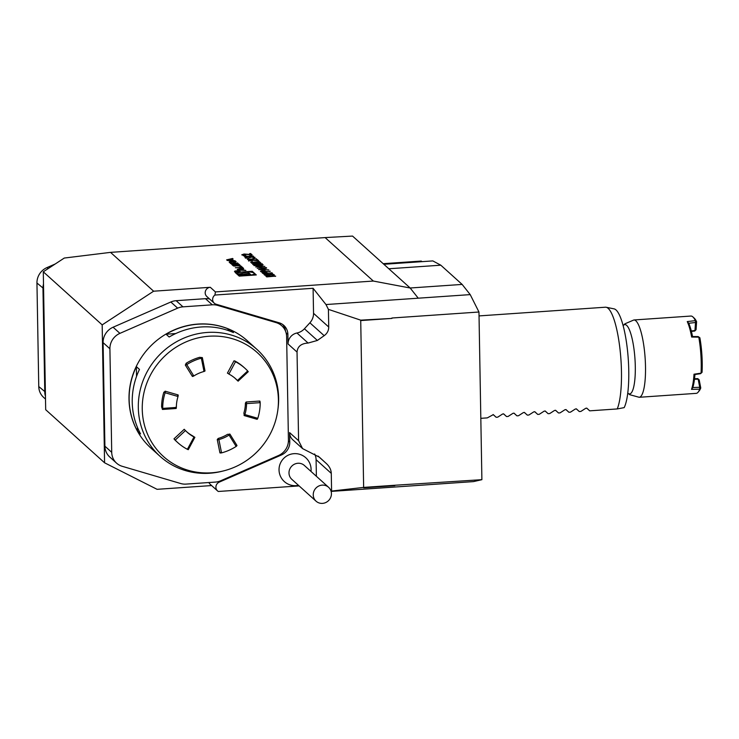 <?xml version="1.0" encoding="UTF-8"?>
<svg xmlns="http://www.w3.org/2000/svg" width="739" height="739" viewBox="0 0 739 739"><rect width="100%" height="100%" fill="white"/><g stroke="black" fill="none" stroke-linecap="round" stroke-linejoin="round"><path stroke-width="1.11" d="M273.799 274.446L264.895 275.25L264.091 274.4L265.966 273.855L269.199 274.372L272.599 273.365L269.439 274.594L273.799 274.631M270.178 271.185L261.283 271.989L260.498 271.148L262.382 270.613L265.985 271.472L270.188 271.37M266.123 267.527L257.218 268.331L260.756 267.897L259.648 266.89L255.722 266.973L264.811 266.345L260.581 266.825L261.689 267.832L266.123 267.712M261.32 265.236L262.354 266.169L253.902 265.56L263.232 264.913L261.32 265.236L262.049 266.142M260.728 262.659L251.629 263.287L260.728 262.853M251.537 262.299L259.694 261.735L251.565 262.585M248.572 260.756L250.623 259.98L257.292 260.479L256.285 259.565L257.218 259.5L258.696 260.83L250.891 260.156L249.514 260.701L252.313 261.19L248.48 260.599M248.193 259.287L256.359 258.724L248.23 259.574M253.662 257.135L254.973 257.505L253.625 257.966L252.987 257.837L254.022 257.301L252.054 257.024L248.036 258.216L245.385 257.883L246.346 257.255L247.075 257.375L246.336 257.837L247.805 258.04L251.879 256.849L255.038 257.375M252.987 258.096L254.022 257.301M247.075 257.375L246.54 258.207M253.468 256.119L244.563 256.923L247.833 256.507L243.186 255.676L248.332 256.359L252.202 254.973L249.071 256.415L253.468 256.304M241.958 254.789L243.999 254.013L250.678 254.512L249.662 253.597L250.595 253.532L252.073 254.863L244.267 254.188L242.9 254.733L245.69 255.223L241.856 254.632M43.287 271.795L102.176 324.883L104.578 462.799L45.689 409.711L43.287 271.795L64.284 258.05L110.536 252.368L153.62 291.203L210.301 287.295A5.349 5.081 132 0 0 206.809 296.487L214.255 303.184A5.349 5.081 132 0 0 216.139 304.237L279.12 322.786A13.357 12.692 -48 0 1 283.841 325.409A13.357 12.692 -48 0 1 287.887 334.444L288.053 343.968L297.041 352.078C297.54 346.452 301.226 343.45 308.098 343.053L317.373 340.448L324.172 335.672C327.201 333.465 328.716 330.582 328.726 327.007L328.421 309.373L360.715 320.153L363.643 487.407L331.035 491.13M308.098 343.053L296.949 333.003A13.357 12.692 132 0 0 304.422 328.772L309.89 322.804A13.357 12.692 -48 0 0 313.539 313.318L313.096 288.284L214.91 295.046L215.428 291.923L373.334 281.051L325.114 237.588L352.549 236.074L410.163 287.998L418.237 298.187L410.163 287.998L462.143 284.423L440.804 265.19L388.825 268.765M110.536 252.368L325.114 237.588M256.294 274.945L252.23 271.278L235.168 272.451L239.233 276.118L256.294 274.945M232.573 258.474L226.633 259.86L227.335 260.488L235.288 260.922L233.164 260.377L231.87 259.204L233.081 258.927L232.573 258.474L232.582 259.038M230.263 261.615L229.192 261.939A9.893 2.171 -1 0 0 229.459 262.41L230.993 263.777L237.94 263.306L235.538 263.001L234.392 261.948L236.129 261.68L235.649 261.246L233.524 261.634A9.893 2.171 -1 0 0 233.635 261.929L233.459 261.939A9.893 2.171 -1 0 0 232.951 261.68L230.263 261.615L230.06 262.945M232.859 263.962L231.797 264.276A9.893 2.171 -1 0 0 232.064 264.747L232.979 265.569A9.893 2.171 -1 0 0 233.718 266.012L240.193 265.569A9.893 2.171 -1 0 0 239.926 265.098L239.011 264.266A9.893 2.171 -1 0 0 238.272 263.832L234.429 263.851L235.658 264.95L236.646 264.885L235.907 264.211L237.533 264.303L238.614 265.301L237.94 265.504L234.448 265.541L233.312 263.925L232.656 265.283M239.593 266.16L240.914 267.352L235.371 267.73L242.798 267.684L240.997 266.058L239.593 266.16M236.656 270.797A2.808 0.61 -1 0 0 234.503 271.435A2.808 0.61 -1 0 0 237.321 271.998A2.808 0.61 -1 0 0 240.11 271.333A2.808 0.61 -1 0 0 236.656 270.797M242.457 268.747L243.667 268.469L243.159 268.008L237.219 269.393L237.921 270.031L245.875 270.456L243.75 269.92L242.457 268.747L242.475 269.827L238.642 269.643L241.514 268.968L242.503 270.28M260.932 263.731L262.29 263.841C262.234 264.377 260.876 264.71 258.234 264.83L252.729 264.507C252.775 263.962 254.114 263.629 256.766 263.5L262.373 263.98M268.765 269.911L258.613 269.578L266.705 268.054L264.322 268.728L265.301 269.615L268.765 269.911M271.961 272.793L263.066 273.596L262.28 272.756L264.165 272.22L267.767 273.079L271.961 272.977M275.638 276.1L266.733 276.903L265.929 276.063L267.804 275.508L271.037 276.026L274.437 275.019L271.278 276.247L275.638 276.284M102.176 324.883L153.62 291.203M211.631 485.56L157.084 489.32L104.578 462.799M208.897 482.53A5.349 5.081 132 0 0 210.088 484.174L217.525 490.881A5.349 5.081 132 0 0 218.338 491.472L299.11 485.911M313.096 288.284L325.982 304.542L470.216 294.612L478.964 312.015L391.91 318.01A16.036 3.575 86.1 0 1 391.919 318.417L360.715 320.153M325.982 304.542L328.421 309.373M214.91 295.046A5.349 5.081 132 0 0 214.255 303.184M296.949 333.003A10.688 10.152 132 0 0 288.053 343.968M331.589 491.001L331.275 473.366C331.146 469.782 329.52 466.521 326.407 463.593L319.405 457.192L302.574 448.601L292.838 439.825A10.688 10.152 -48 0 1 289.605 432.601L289.771 442.134A13.357 12.692 -48 0 1 281.43 454.975L219.243 482.133A5.349 5.081 132 0 0 217.525 490.881M302.574 448.601L298.593 440.703L297.041 352.078M478.964 312.015L481.893 479.676L394.829 485.255A16.036 3.575 86.1 0 1 394.838 485.671L363.643 487.814M314.638 453.977A13.357 12.692 -48 0 1 316.089 459.676L316.384 476.295M293.873 453.681A15.519 14.743 132 0 0 291.942 453.94A15.519 14.743 132 0 0 279.102 468.184A16.036 16.036 0 0 0 298.473 485.329M282.621 324.449A13.357 12.692 -48 0 1 285.494 331.081M331.118 491.407L473.477 481.606L481.893 479.676M421.951 261.661L421.295 261.061L383.19 263.684M410.163 288.007L373.334 281.051M470.216 294.612L462.143 284.423M440.804 265.19L432.832 260.913L383.846 264.285M209.534 298.935A16.036 15.233 132 0 0 205.46 298.676L176.15 300.69A16.036 15.233 132 0 0 170.829 302.002L113.095 327.22A16.036 15.233 132 0 0 103.09 342.619L104.901 446.171A16.036 15.233 132 0 0 109.76 457.007L116.577 463.159A16.036 15.233 -48 0 1 111.718 452.323L109.908 348.771A16.036 15.233 -48 0 1 119.912 333.363L177.646 308.145A16.036 15.233 -48 0 1 182.967 306.842L212.287 304.819A16.036 15.233 -48 0 1 217.635 305.392L276.109 322.61A16.036 15.233 -48 0 1 281.762 325.77A16.036 15.233 -48 0 1 286.621 336.605L288.432 440.148A16.036 15.233 -48 0 1 278.427 455.557L220.693 480.775A16.036 15.233 -48 0 1 215.382 482.087L186.062 484.1A16.036 15.233 -48 0 1 180.713 483.528L122.24 466.309A16.036 15.233 -48 0 1 116.577 463.159M277.79 322.389A16.036 15.233 -48 0 1 279.462 323.691L281.762 325.77M55.203 263.989L46.954 267.601A16.036 15.233 132 0 0 36.95 283L38.761 386.552A16.036 15.233 132 0 0 43.619 397.388L45.504 399.088M45.458 396.261A16.036 15.233 -48 0 1 44.774 391.975L42.964 288.422A16.036 15.233 -48 0 1 43.499 284.053M316.08 501.199L291.822 479.334A9.348 8.886 -48 0 1 291.489 466.438A9.348 8.886 -48 0 1 304.348 465.441L328.606 487.306A9.348 8.886 -48 0 1 331.164 496.008A9.348 8.886 -48 0 1 324.772 502.926A9.348 8.886 -48 0 1 316.08 501.199A9.348 8.886 -48 0 1 315.738 488.303A9.348 8.886 -48 0 1 328.606 487.306M694.734 331.035L696.064 329.705L694.734 331.035L691.399 331.405M699.196 379.846L700.757 387.984L699.722 387.31L698.161 379.172L699.196 379.846L697.736 378.627L698.161 379.172L694.475 379.273M694.54 378.728L697.736 378.627M691.288 330.961L694.965 330.545L695.51 322.5L696.6 321.668L696.064 329.705M699.87 337.76L698.198 336.587L698.78 337.15L691.658 337.049A38.742 8.628 -93.9 0 0 687.252 321.576L695.39 320.634A38.742 8.628 -93.9 0 0 692.914 316.939A38.742 8.628 -93.9 0 0 690.873 316.052L633.859 319.978A38.742 8.628 86.1 0 1 642.727 339.219A38.742 8.628 86.1 0 1 645.249 378.303A38.742 8.628 86.1 0 1 639.18 397.286L696.193 393.36A38.742 8.628 -93.9 0 0 698.096 392.206A38.742 8.628 -93.9 0 0 699.713 389.157L691.528 389.37A38.742 8.628 -93.9 0 0 694.004 374.211L701.052 373.149A38.742 8.628 -93.9 0 0 698.78 337.15L699.87 337.76A37.412 8.332 86.1 0 1 702.05 372.336L700.544 373.694L702.05 372.336M692.914 316.939L694.235 318.158A37.412 8.332 86.1 0 1 696.6 321.668L695.39 320.634L695.51 322.5L688.757 323.276A37.412 8.332 86.1 0 1 692.535 336.531L698.198 336.587M700.544 373.694L694.928 374.516A37.412 8.332 86.1 0 1 692.812 387.513L699.722 387.31L699.713 389.157L700.757 387.984A37.412 8.332 86.1 0 1 699.233 390.82L698.096 392.206M688.757 323.257L687.252 321.576M692.535 336.531L691.658 337.049M694.928 374.516L694.004 374.211M692.812 387.513L691.528 389.37M480.821 418.329L487.306 417.886L493.301 414.644L496.146 417.276L497.707 417.166L502.594 414.006L503.693 413.932L506.538 416.556L508.099 416.454L512.986 413.295L514.095 413.212L516.931 415.845L518.492 415.734L523.388 412.574L524.487 412.501L527.332 415.124L528.884 415.022L533.78 411.863L534.879 411.78L537.724 414.413L539.285 414.302L544.172 411.143L545.28 411.069L548.116 413.692L549.677 413.591L554.564 410.431L555.673 410.357L558.508 412.981L560.07 412.87L564.966 409.711L566.065 409.637L568.91 412.26L570.471 412.159L575.358 409L576.457 408.926L579.302 411.549L580.863 411.438L585.75 408.279L586.858 408.205L589.694 410.838L617.241 408.935L624.178 407.623A51.296 11.427 -93.9 0 0 627.623 351.625A51.296 11.427 -93.9 0 0 614.054 308.865L606.137 307.258A53.439 11.907 -93.9 0 0 605.407 307.212L479.038 315.913M496.146 417.276L493.107 414.542M506.538 416.556L503.499 413.822M617.241 408.935A53.439 11.907 -93.9 0 0 620.113 350.286A53.439 11.907 -93.9 0 0 606.137 307.258M589.694 410.838L586.664 408.094M579.302 411.549L576.263 408.815M568.91 412.26L565.871 409.526M558.508 412.981L555.479 410.247M548.116 413.692L545.086 410.958M537.724 414.413L534.685 411.678M527.332 415.124L524.293 412.39M516.931 415.845L513.901 413.11M186.745 431.807A36.072 34.271 132 0 0 192.482 435.761L193.701 436.601C195.114 437.405 195.207 437.534 193.997 436.98L187.401 449.321C188.621 449.866 188.519 449.737 187.106 448.933M193.701 436.601C195.114 437.405 195.207 437.534 193.997 436.98A36.072 34.271 132 0 1 187.3 432.324A36.072 34.271 132 0 1 185.471 430.532L184.621 429.738M187.401 449.321A50.104 47.592 -48 0 1 177.905 442.744A50.104 47.592 -48 0 1 175.217 440.102L185.471 430.532M175.217 440.102L173.988 438.846L184.242 429.276M236.138 446.448A50.104 47.592 -48 0 1 221.552 452.878L218.883 439.576C217.192 439.816 216.878 439.668 217.922 439.123L218.208 438.439A36.072 34.271 132 0 0 227.566 434.32L228.785 434.329C230.162 433.811 230.263 434.061 229.081 435.077L236.138 446.448C237.321 445.432 237.219 445.183 235.833 445.7M228.785 434.329C230.162 433.811 230.263 434.061 229.081 435.077A36.072 34.271 132 0 1 218.883 439.576M219.936 452.859L217.257 439.557L218.208 438.439A116.965 111.109 -48 0 0 218.282 438.966M220.601 452.416C219.548 452.97 219.871 453.118 221.552 452.878M245.893 403.014A116.965 111.109 -48 0 0 245.413 403.069L245.93 402.718C246.152 401.619 246.355 401.914 246.54 403.623L260.183 402.653A50.104 47.592 -48 0 1 257.791 418.302L244.868 414.57C244.203 415.937 243.972 415.872 244.147 414.367L243.879 413.11A36.072 34.271 132 0 0 245.413 403.069L246.124 402.007L259.777 401.046M260.183 402.653C259.999 400.954 259.795 400.649 259.574 401.748M244.147 414.367C243.972 415.872 244.203 415.937 244.868 414.57A36.072 34.271 132 0 0 246.54 403.623M257.07 418.098C256.895 419.604 257.135 419.669 257.791 418.302M227.982 373.361L228.905 374.073L235.492 361.74L234.577 361.029L234.004 360.826L227.409 373.158M235.492 361.74A50.104 47.592 -48 0 1 244.997 368.318A50.104 47.592 -48 0 1 247.685 370.95L237.431 380.52A36.072 34.271 132 0 0 235.602 378.738A36.072 34.271 132 0 0 228.905 374.073M237.062 380.225L236 379.19A36.072 34.271 132 0 0 235.039 378.239M192.897 375.624C192.02 376.594 192.325 376.714 193.812 375.975L186.764 364.604C185.277 365.343 184.972 365.232 185.849 364.253L185.313 365.029L192.371 376.41M186.764 364.604A50.104 47.592 -48 0 1 201.35 358.184L204.019 371.477A36.072 34.271 132 0 0 193.812 375.975M204.019 371.477C205.396 370.96 205.303 370.738 203.761 370.839M201.082 357.537C202.634 357.445 202.717 357.658 201.35 358.184C202.717 357.658 202.634 357.445 201.082 357.537L199.779 357.288A50.104 47.592 132 0 0 186.043 363.348L186.45 363.422M175.753 407.244C176.039 408.796 176.242 408.861 176.362 407.429L162.719 408.399C162.598 409.822 162.395 409.757 162.109 408.205C162.395 409.757 162.598 409.822 162.719 408.399A50.104 47.592 -48 0 1 165.111 392.76L178.034 396.492A36.072 34.271 132 0 0 176.362 407.429M178.034 396.492C178.385 394.838 178.219 394.543 177.536 395.596M165.111 392.76C165.453 391.107 165.296 390.811 164.612 391.864L165.167 391.19L178.108 394.922M174.441 439.382A116.965 111.109 -48 0 0 174.404 439.419L174.404 439.419A50.104 47.592 132 0 0 176.787 441.728L177.905 442.744M244.997 368.318L243.87 367.301A50.104 47.592 132 0 0 234.771 360.937L234.771 360.937A116.965 111.109 -48 0 0 234.688 361.075M186.302 363.828A116.965 111.109 -48 0 1 186.043 363.348L185.849 364.253M164.381 392.307A116.965 111.109 -48 0 0 163.855 392.197L164.612 391.864L163.855 392.197A50.104 47.592 132 0 0 161.601 406.93L161.712 406.838M161.832 406.93A116.965 111.109 -48 0 1 161.601 406.93L162.109 408.205M211.52 472.803A69.993 66.492 132 0 0 223.427 470.928A69.993 66.492 132 0 0 277.744 410.672A69.993 66.492 132 0 0 216.324 336.116A69.993 66.492 132 0 0 142.285 405.591A69.993 66.492 132 0 0 211.52 472.803M175.743 333.557L166.063 334.222A72.145 68.533 -48 0 1 230.346 329.797L226.762 330.047M230.346 329.797L233.45 332.587A72.145 68.533 132 0 0 169.157 337.012L166.063 334.222M137.426 427.327L137.491 431.114A72.145 68.533 -48 0 1 136.364 366.618L136.53 376.419M136.364 366.618L139.468 369.417A72.145 68.533 132 0 0 140.586 433.904L137.491 431.114M223.427 470.928L221.968 471.288A72.145 68.533 -48 0 1 209.7 473.228A72.145 68.533 -48 0 1 160.169 456.425A72.145 68.533 -48 0 1 157.564 356.955A72.145 68.533 -48 0 1 256.775 349.251A72.145 68.533 -48 0 1 277.947 409.184L277.744 410.672M256.775 349.251L247.473 340.873A72.145 68.533 132 0 0 148.262 348.577A72.145 68.533 132 0 0 150.867 448.046L160.169 456.425M252.248 272.395L252.23 271.278M254.973 275.037L254.253 274.381M254.198 275.093A8.508 1.866 -1 0 0 254.262 274.853L254.234 273.55A8.508 1.866 -1 0 0 243.759 271.924A8.508 1.866 -1 0 0 237.228 273.846A8.508 1.866 -1 0 0 245.764 275.564A8.508 1.866 -1 0 0 254.234 273.55M237.293 273.615L236.508 273.661M238.272 274.215L251.001 274.834L247.925 272.054L238.272 274.215M249.496 274.76L247.944 273.356L243.076 274.446M247.944 273.356L247.925 272.054M228.055 260.1L230.938 259.426L231.907 260.304L228.065 260.525M231.889 260.285L231.87 259.204M230.78 262.89L230.291 262.918M233.644 262.557L233.635 261.939L233.644 262.557M234.411 262.641L233.847 262.742M235.658 261.708L235.649 261.246M234.439 263.213L234.42 261.994M235.547 263.463L235.538 263.001M237.468 263.333L237.459 262.872M234.254 263.555L233.127 262.086L232.055 261.957L230.762 262.197L231.917 263.721M230.808 263.463L230.79 262.243M234.245 263.093L231.907 263.25M233.376 265.273L232.887 265.264M233.33 265.227L233.312 263.925M233.413 265.8L233.367 264.544M235.917 264.931L235.907 264.211M239.353 265.864L239.03 265.569A9.893 2.171 -1 0 0 238.614 265.292L238.632 265.92M240.923 267.814L240.914 267.352M241.468 267.777L240.914 267.37M241.016 267.361L240.997 266.058M236.776 270.908A2.272 0.499 -1 0 0 235.039 271.425A2.272 0.499 -1 0 0 237.311 271.887A2.272 0.499 -1 0 0 239.575 271.342A2.272 0.499 -1 0 0 236.776 270.908M237.265 271.305L235.769 271.74L239.103 271.509L237.441 271.444L238.531 270.982L237.274 271.638M237.45 271.619L237.995 271.204M236.166 271.296L235.473 271.472M236.074 271.638L237.154 271.564L236.074 271.712M243.168 268.58L243.159 268.008M241.958 255.057L244.009 254.271M249.939 253.837L250.595 253.532M250.604 253.791L251.75 254.826M247.833 256.553L248.332 256.359M248.341 256.618L252.202 254.973M245.385 258.142L246.346 257.255M247.085 257.634L246.336 258.096L247.085 257.634M247.814 258.308L248.84 257.837M248.84 258.096L249.449 257.514M249.459 257.772L251.879 257.107M247.334 259.417L248.193 259.361M248.581 261.024L250.623 260.239M256.553 259.805L257.218 259.5M257.227 259.758L258.373 260.793M250.678 262.428L251.537 262.363M252.72 264.488L254.087 264.045M253.653 264.516L254.124 264.876M253.606 264.599L261.347 263.906L256.96 263.675L253.662 264.691M255.565 265.707L256.442 265.643M260.193 265.144L260.876 264.839M261.033 265.883L260.387 265.301L256.442 265.569L261.043 266.077M259.722 266.955L260.581 266.899M261.615 268.026L260.581 266.825M259.694 269.633L260.405 269.504M264.266 269.772L263.49 268.885L264.322 268.765M265.227 269.8L264.322 268.728M263.49 268.885L260.405 269.476L264.266 269.587M260.507 271.407L262.391 270.88M264.137 270.89L265.125 270.844M265.135 271.111L265.911 271.666M261.514 271.287L261.948 271.943M261.624 271.647L265.052 271.536L262.585 270.788L261.449 271.398M262.28 273.014L264.174 272.479M265.92 272.497L266.908 272.451M266.908 272.709L267.694 273.273M263.296 272.885L263.731 273.55M263.407 273.254L266.834 273.144L264.368 272.395L263.223 272.996M264.1 274.668L265.975 274.114M267.712 274.123L269.199 274.372M269.208 274.631L272.599 273.365M265.107 274.52L265.569 275.204M265.236 274.899L268.663 274.797L266.16 274.03L265.042 274.631M265.938 276.321L267.804 275.767M269.55 275.776L271.037 276.026M271.037 276.294L274.437 275.019M266.945 276.174L267.398 276.857M267.065 276.552L270.502 276.451L267.998 275.684L266.881 276.284M215.428 291.923L210.301 287.295M391.919 318.417L360.734 320.569M313.539 313.318L328.726 327.007M289.771 442.134L288.422 440.924M289.605 432.601L298.593 440.703M287.887 334.444L286.085 332.818M363.643 487.407L394.829 485.255M318.047 456.055L326.407 463.593M316.089 459.676L331.275 473.366M309.89 322.804L324.172 335.672M304.422 328.772L317.373 340.448M281.43 454.975L280.718 454.328M219.243 482.133L218.578 481.532M113.095 327.22L119.912 333.363M103.09 342.619L109.908 348.771M104.901 446.171L111.718 452.323M274.926 321.548L276.109 322.61M216.453 304.329L217.635 305.392M205.46 298.676L212.287 304.819M176.15 300.69L182.967 306.842M170.829 302.002L177.646 308.145M48.109 268.636L46.954 267.601M43.573 288.496L36.95 283M45.384 392.049L38.761 386.552M627.771 393.111A34.733 7.741 -93.9 0 0 635.069 376.908A34.733 7.741 -93.9 0 0 632.085 338.49A34.733 7.741 -93.9 0 0 623.125 325.687M231.39 262.003L231.381 261.541M234.605 261.818L234.596 261.32M233.413 265.864L233.385 264.59M234.457 266.151L234.448 265.541M235.529 266.132L235.519 265.671M237.949 265.966L237.94 265.504M238.605 265.92L238.595 265.347M236.702 264.165L236.692 263.694M238.291 264.978L238.272 263.832M239.03 265.569L239.011 264.266M239.935 265.744L239.926 265.098M310.999 471.436A16.036 16.036 0 0 0 291.942 453.94M623.116 325.696L624.898 323.821L633.859 319.978M627.753 393.093L629.776 394.709L639.18 397.286M194.865 437.331L188.279 449.672M229.903 434.089L236.97 445.469M244.175 415.567L257.107 419.309M238.032 381.222L248.286 371.652M205.017 370.941L202.347 357.63M176.15 408.491L162.497 409.452M237.237 274.317L237.228 273.846M234.42 263.25L234.392 261.948M230.79 263.5L230.762 262.197"/></g></svg>
